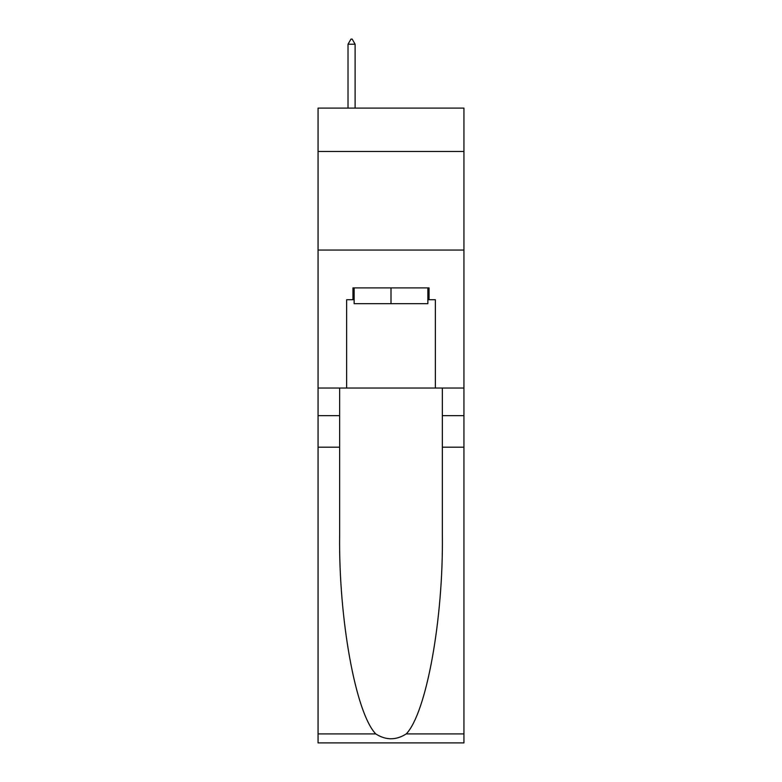 <?xml version="1.0" encoding="UTF-8"?>
<svg xmlns="http://www.w3.org/2000/svg" width="782" height="782" viewBox="0 0 782 782"><rect width="100%" height="100%" fill="white"/><g stroke="black" fill="none" stroke-linecap="round" stroke-linejoin="round"><path stroke-width="1.17" d="M463.941 151.473L463.941 108.102L318.059 108.102L318.059 151.473L463.941 151.473L463.941 388.038L435.359 388.038L435.359 299.721L429.044 299.721L429.044 287.893L352.956 287.893L352.956 299.721L354.138 299.721M318.059 447.187L339.642 447.187L339.642 535.103C338.596 619.129 355.644 713.008 375.751 733.907C385.907 740.388 396.073 740.388 406.249 733.907L463.941 733.907L463.941 742.9L318.059 742.9L318.059 151.473M427.862 287.893L427.862 303.67L354.138 303.67L354.138 287.893M391 287.893L391 303.67M406.249 733.907C426.356 713.008 443.404 619.129 442.358 535.103L442.358 388.038M442.358 447.187L463.941 447.187L463.941 388.038M339.642 388.038L339.642 447.187M463.941 733.907L463.941 447.187M318.059 388.038L346.641 388.038L346.641 299.721L352.956 299.721M318.059 250.045L463.941 250.045M346.641 388.038L435.359 388.038M427.862 299.721L429.044 299.721M355.116 44.222L352.164 39.1L350.981 39.1L348.019 44.222L355.116 44.222L355.116 108.102M348.019 44.222L348.019 108.102M442.358 415.643L463.941 415.643M339.642 415.643L318.059 415.643M318.059 733.907L375.751 733.907"/></g></svg>
